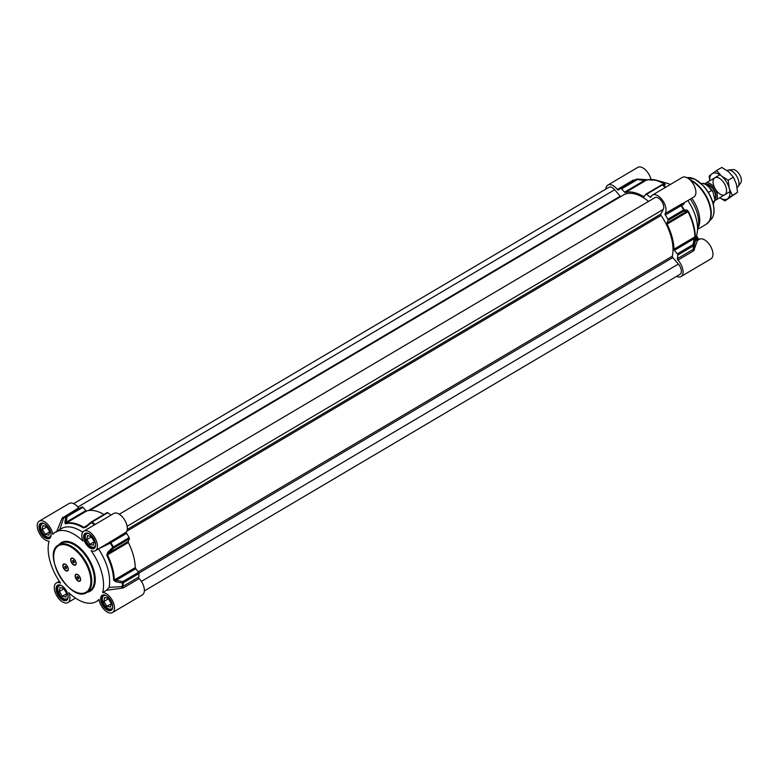 <?xml version="1.0" encoding="UTF-8"?>
<svg xmlns="http://www.w3.org/2000/svg" width="780" height="780" viewBox="0 0 780 780"><rect width="100%" height="100%" fill="white"/><g stroke="black" fill="none" stroke-linecap="round" stroke-linejoin="round"><path stroke-width="1.17" d="M86.872 539.575L87.487 535.606L91.123 536.416L94.156 541.213L93.541 545.181L89.895 544.362L86.872 539.575L91.328 536.942L94.127 541.369M89.895 544.362L94.048 541.915M91.406 546.848A7.985 4.29 -120.6 0 0 91.562 546.926A7.985 4.29 -120.6 0 0 94.838 547.111A7.985 4.29 -120.6 0 0 94.848 547.102L94.838 547.111M86.726 533.354L86.716 533.364A7.985 4.29 -120.6 0 0 86.716 533.364A7.985 4.29 -120.6 0 0 85.293 536.328A7.985 4.29 -120.6 0 0 85.293 536.504M95.384 545.776A7.615 4.095 59.4 0 1 91.25 546.77A7.615 4.095 59.4 0 1 85.624 539.292A7.615 4.095 59.4 0 1 85.283 536.669A7.615 4.095 59.4 0 1 88.14 533.52M103.915 601.458L104.53 597.49L108.176 598.309L111.199 603.096L110.585 607.074L106.948 606.255L103.915 601.458L108.371 598.825L111.179 603.262M106.948 606.255L111.091 603.798M108.449 608.731A7.985 4.29 -120.6 0 0 108.605 608.809A7.985 4.29 -120.6 0 0 111.891 608.995A7.985 4.29 -120.6 0 0 111.901 608.995L111.891 608.995M103.76 595.247L103.769 595.247A7.985 4.29 -120.6 0 0 103.76 595.247A7.985 4.29 -120.6 0 0 102.346 598.211A7.985 4.29 -120.6 0 0 102.336 598.387M112.437 607.669A7.615 4.095 59.4 0 1 108.303 608.663A7.615 4.095 59.4 0 1 102.667 601.185A7.615 4.095 59.4 0 1 102.326 598.553A7.615 4.095 59.4 0 1 105.193 595.413M59.338 591.454L59.953 587.486L63.599 588.305L66.622 593.092L66.008 597.071L62.361 596.251L59.338 591.454L63.794 588.822L66.602 593.258M62.361 596.251L66.514 593.794M63.872 598.728A7.985 4.29 -120.6 0 0 64.028 598.806A7.985 4.29 -120.6 0 0 67.314 598.991A7.985 4.29 -120.6 0 0 67.324 598.991L67.314 598.991M59.192 585.234L59.183 585.244A7.985 4.29 -120.6 0 0 59.183 585.244A7.985 4.29 -120.6 0 0 57.759 588.208A7.985 4.29 -120.6 0 0 57.759 588.383M67.86 597.665A7.615 4.095 59.4 0 1 63.726 598.66A7.615 4.095 59.4 0 1 58.09 591.182A7.615 4.095 59.4 0 1 57.749 588.549A7.615 4.095 59.4 0 1 60.616 585.409M42.286 529.571L42.9 525.603L46.547 526.412L49.579 531.209L48.965 535.178L45.318 534.358L42.286 529.571L46.751 526.939L49.55 531.365M45.318 534.358L49.471 531.911M46.829 536.845A7.985 4.29 -120.6 0 0 46.975 536.923A7.985 4.29 -120.6 0 0 50.261 537.108A7.985 4.29 -120.6 0 0 50.271 537.098L50.261 537.108M42.139 523.361L42.149 523.351A7.985 4.29 -120.6 0 0 42.139 523.361A7.985 4.29 -120.6 0 0 40.716 526.325A7.985 4.29 -120.6 0 0 40.716 526.5M50.807 535.772A7.615 4.095 59.4 0 1 46.673 536.767A7.615 4.095 59.4 0 1 41.038 529.288A7.615 4.095 59.4 0 1 40.706 526.666A7.615 4.095 59.4 0 1 43.563 523.517M76.167 563.472A3.685 1.979 59.4 0 1 75.514 564.7A3.685 1.979 59.4 0 1 75.426 564.749M75.982 562.234A3.988 2.145 59.4 0 1 76.157 563.618A3.988 2.145 59.4 0 1 73.856 565.022A3.988 2.145 59.4 0 1 70.853 561.083A3.988 2.145 59.4 0 1 73.028 558.314A3.988 2.145 59.4 0 1 75.982 562.234M71.682 558.412A3.685 1.979 59.4 0 1 71.77 558.353A3.685 1.979 59.4 0 1 73.154 558.383M68.328 569.273A3.685 1.979 59.4 0 1 67.675 570.502A3.685 1.979 59.4 0 1 67.587 570.55M68.143 568.045A3.988 2.145 59.4 0 1 68.318 569.419A3.988 2.145 59.4 0 1 66.017 570.833A3.988 2.145 59.4 0 1 63.014 566.894A3.988 2.145 59.4 0 1 65.189 564.125A3.988 2.145 59.4 0 1 68.143 568.045M63.843 564.223A3.685 1.979 59.4 0 1 63.931 564.164A3.685 1.979 59.4 0 1 65.325 564.184M80.603 579.599A3.685 1.979 59.4 0 1 79.96 580.827A3.685 1.979 59.4 0 1 79.872 580.876M80.428 578.36A3.988 2.145 59.4 0 1 80.603 579.735A3.988 2.145 59.4 0 1 78.292 581.149A3.988 2.145 59.4 0 1 75.299 577.21A3.988 2.145 59.4 0 1 77.473 574.441A3.988 2.145 59.4 0 1 80.428 578.36M76.118 574.538A3.685 1.979 59.4 0 1 76.206 574.48A3.685 1.979 59.4 0 1 77.6 574.509M110.896 515.141A48.526 26.071 -120.6 0 0 107.796 512.723A1.228 0.663 -120.6 0 0 107.123 512.587A1.228 0.663 -120.6 0 0 106.996 512.704L91.533 521.849M98.485 548.876L110.234 543.133A48.262 25.935 59.4 0 1 112.739 547.336L107.669 552.386L108.517 553.117L113.607 548.096A1.228 0.663 -120.6 0 0 113.412 546.946L112.739 547.336L113.607 548.096L129.353 538.795A1.228 0.663 -120.6 0 0 129.158 537.644A48.526 26.071 -120.6 0 0 126.594 533.354A1.228 0.663 59.4 0 1 126.38 532.009A11.359 6.103 -120.6 0 0 124.02 518.992A11.359 6.103 -120.6 0 0 113.714 513.474L83.84 531.141A11.359 6.103 59.4 0 1 94.877 537.81A11.359 6.103 59.4 0 1 95.404 550.7A11.359 6.103 59.4 0 1 91.094 550.612A40.297 21.645 -120.6 0 1 102.648 592.547A11.359 6.103 59.4 0 1 112.71 601.156A11.359 6.103 59.4 0 1 112.447 612.592A11.359 6.103 59.4 0 1 104.549 609.96A11.359 6.103 59.4 0 1 98.992 599.43A40.297 21.645 -120.6 0 1 96.359 601.546A40.297 21.645 -120.6 0 1 68.786 592.644A11.359 6.103 59.4 0 1 67.87 602.589A11.359 6.103 59.4 0 1 56.833 595.91A11.359 6.103 59.4 0 1 56.306 583.021A11.359 6.103 59.4 0 1 60.616 583.108A40.297 21.645 -120.6 0 1 49.062 541.174A11.359 6.103 59.4 0 1 39 532.565A11.359 6.103 59.4 0 1 39.263 521.137A11.359 6.103 59.4 0 1 47.161 523.76A11.359 6.103 59.4 0 1 52.718 534.3A40.297 21.645 -120.6 0 1 55.351 532.175A40.297 21.645 -120.6 0 1 82.924 541.076A11.359 6.103 59.4 0 1 83.84 531.141M129.353 538.795L128.232 541.466L108.517 553.117L106.763 555.253A42.734 22.961 59.4 0 1 113.627 580.183L115.752 581.743L122.567 583.001A1.228 0.809 3.2 0 0 123.289 582.806A1.228 0.663 -120.6 0 0 122.831 581.597L122.567 583.001A48.262 25.935 59.4 0 1 122.187 586.541L109.112 587.408L106.48 590.284L122.05 588.169L122.187 586.541L122.899 586.423A1.228 0.663 -120.6 0 0 123.445 587.847L139.191 578.536A1.228 0.663 59.4 0 1 138.645 577.122A48.526 26.071 -120.6 0 0 139.035 573.495A1.228 0.663 -120.6 0 0 138.586 572.286L122.831 581.597L114.348 579.979A42.998 23.098 -120.6 0 0 107.435 554.882L128.368 542.51A1.228 0.663 59.4 0 1 128.232 541.466M128.368 542.51A42.998 23.098 59.4 0 1 135.281 567.606L114.348 579.979A1.228 0.741 -1.6 0 1 113.627 580.183M115.752 581.743L116.025 580.369L135.739 568.717A1.228 0.663 59.4 0 1 135.281 567.606M135.739 568.717L138.586 572.286M112.447 612.592L142.331 594.925A11.359 6.103 -120.6 0 0 139.191 578.536M79.385 508.414A1.228 0.663 59.4 0 1 78.634 507.887A11.359 6.103 -120.6 0 0 69.137 503.47L39.263 521.137M59.738 529.805L63.57 518.164A48.262 25.935 59.4 0 1 65.803 516.779L64.867 522.376A1.228 0.751 9.3 0 1 66.163 522.21L67.119 516.604A1.228 0.663 -120.6 0 0 66.222 516.233A1.228 1.034 63.7 0 0 65.803 516.779A1.228 0.751 10 0 1 67.119 516.604L82.875 507.292A1.228 0.663 -120.6 0 0 81.978 506.922A48.526 26.071 -120.6 0 0 81.042 507.429L65.296 516.74A48.526 26.071 -120.6 0 0 63.941 517.647L63.57 518.164A1.228 0.643 14.2 0 1 62.068 518.203L56.55 532.028M82.875 507.292L85.878 510.559L66.163 522.21L65.783 523.322A1.228 1.024 73.5 0 0 65.354 523.867A42.734 22.961 59.4 0 1 83.314 527.904L86.014 527.124L91.494 522.542A1.228 0.643 -53.9 0 1 92.05 522.034A1.228 0.663 -120.6 0 0 91.377 521.898A1.228 0.663 -120.6 0 0 91.25 522.015L91.494 522.542A48.262 25.935 59.4 0 1 94.458 524.862M91.25 522.015L85.8 526.617L83.86 527.377A42.998 23.098 -120.6 0 0 65.783 523.322L86.716 510.949A1.228 0.663 59.4 0 1 85.878 510.559M86.716 510.949A42.998 23.098 59.4 0 1 103.925 514.478M78.634 507.887L62.068 518.203M64.867 522.376L65.354 523.867M85.751 526.646L85.264 526.978M85.8 526.617L86.014 527.124M126.38 532.009L106.051 544.411M110.623 541.31A1.228 0.663 -120.6 0 0 110.838 542.666L110.234 543.133L109.376 542.178M107.669 552.386L106.763 555.253M122.05 588.169L123.445 587.847M98.504 548.905A40.297 21.645 59.4 0 1 109.112 587.408M106.48 590.284L102.648 592.547M67.996 567.967A3.685 1.979 59.4 0 1 67.499 570.609A3.685 1.979 59.4 0 1 63.258 566.904A3.685 1.979 59.4 0 1 63.745 564.262A3.685 1.979 59.4 0 1 67.996 567.967M65.276 566.173L66.593 568.25L65.968 568.708L64.662 566.631L65.276 566.173M65.93 566.728L66.388 567.518M65.013 567.899L66.076 567.265M64.662 566.631L65.344 566.231M75.826 562.166A3.685 1.979 59.4 0 1 75.338 564.808A3.685 1.979 59.4 0 1 71.097 561.103A3.685 1.979 59.4 0 1 71.585 558.46A3.685 1.979 59.4 0 1 75.826 562.166M73.115 560.371L74.431 562.438L73.808 562.897L72.501 560.82L73.115 560.371M73.768 560.917L74.227 561.717M72.852 562.087L73.915 561.454M72.501 560.82L73.183 560.42M80.272 578.292A3.685 1.979 59.4 0 1 79.784 580.934A3.685 1.979 59.4 0 1 75.543 577.229A3.685 1.979 59.4 0 1 76.031 574.587A3.685 1.979 59.4 0 1 80.272 578.292M77.561 576.498L78.868 578.565L78.254 579.023L77.288 578.214L76.947 576.947L77.561 576.498M78.215 577.044L78.673 577.843M77.288 578.214L78.361 577.58M76.947 576.947L77.62 576.547M55.351 532.175L61.454 528.567A40.297 21.645 59.4 0 1 82.69 532.262M687.833 200.557A33.784 18.155 59.4 0 1 696.989 233.883L693.498 248.878A48.262 25.935 -120.6 0 0 693.868 245.329L694.99 239.392A1.228 0.673 -169.7 0 0 694.161 238.67L693.05 244.569A1.228 0.663 59.4 0 1 693.498 245.778A1.228 0.809 3.2 0 0 693.868 245.329A1.228 0.673 -169 0 0 693.05 244.569L677.303 253.88A1.228 0.663 59.4 0 1 677.752 255.089A48.526 26.071 59.4 0 1 677.362 258.716A1.228 0.663 -120.6 0 0 677.908 260.14A11.359 6.103 59.4 0 1 681.047 276.529A11.359 6.103 59.4 0 1 676.562 276.354M677.303 253.88L674.456 250.322L694.161 238.67L694.931 236.827A1.228 0.741 -1.6 0 0 695.302 236.389A42.734 22.961 -120.6 0 0 688.438 211.458L686.897 210.034L683.631 209.927A1.228 0.663 59.4 0 1 683.826 211.078A1.228 1.121 -83.9 0 0 684.05 209.664A48.262 25.935 -120.6 0 0 681.535 205.471L683.407 204.604L684.782 202.351M686.897 210.034A1.228 1.131 -82.7 0 1 686.654 211.409L666.949 223.06L668.07 220.389L683.826 211.078L688.028 211.741A42.998 23.098 59.4 0 1 694.931 236.827L673.998 249.2A1.228 0.663 -120.6 0 0 674.456 250.322M673.998 249.2A42.998 23.098 -120.6 0 0 667.085 224.114L688.438 211.458M666.949 223.06A1.228 0.663 -120.6 0 0 667.085 224.114M644.65 195.926L643.51 196.599A1.228 0.663 -120.6 0 0 644.105 196.677A1.228 0.663 -120.6 0 0 644.231 196.56L645.713 194.308A1.228 0.663 59.4 0 1 645.84 194.181A1.228 0.663 59.4 0 1 646.513 194.317A48.526 26.071 59.4 0 1 649.935 197.008A1.228 0.663 -120.6 0 0 650.695 197.213A1.228 0.663 -120.6 0 0 650.861 196.999A11.359 6.103 59.4 0 1 652.431 195.078A11.359 6.103 59.4 0 1 662.737 200.587A11.359 6.103 59.4 0 1 665.096 213.603A1.228 0.663 -120.6 0 0 665.311 214.948A48.526 26.071 59.4 0 1 667.875 219.239A1.228 0.663 59.4 0 1 668.07 220.389M643.51 196.599A42.998 23.098 -120.6 0 0 625.433 192.543L646.367 180.17A42.998 23.098 59.4 0 1 664.443 184.226L663.936 184.909M624.595 192.153L621.592 188.887L637.338 179.585L637.114 179.117A1.228 1.034 63.7 0 0 636.441 179.215A1.228 0.663 59.4 0 1 637.338 179.585L644.309 180.502L624.595 192.153A1.228 0.663 -120.6 0 0 625.433 192.543M605.846 189.072A11.359 6.103 59.4 0 1 607.854 185.075A11.359 6.103 59.4 0 1 617.35 189.482A1.228 0.663 -120.6 0 0 618.374 189.959A1.228 0.663 -120.6 0 0 618.404 189.94A48.526 26.071 59.4 0 1 619.759 189.023A48.526 26.071 59.4 0 1 620.695 188.526A1.228 0.663 59.4 0 1 621.592 188.887M635.086 179.966L633.097 180.17L617.35 189.482M650.978 179.468A11.359 6.103 -120.6 0 0 645.206 169.64A11.359 6.103 -120.6 0 0 637.738 167.407L607.854 185.075M646.006 194.132L661.469 184.996A1.228 0.663 59.4 0 1 661.586 184.88A1.228 0.663 59.4 0 1 662.269 185.006A1.228 0.643 -53.9 0 1 662.805 184.88L665.242 184.772L664.989 184.109A42.734 22.961 -120.6 0 0 656.76 180.336L667.085 183.28A33.784 18.155 59.4 0 1 670.322 184.499M683.426 203.161L693.878 196.979A11.359 6.103 -120.6 0 0 693.352 184.09A11.359 6.103 -120.6 0 0 682.315 177.411L652.431 195.078M695.692 239.557A1.228 1.228 91 0 0 697.505 240.406A1.228 0.663 59.4 0 1 696.55 239.986A8676.701 6951.76 28 0 0 697.213 237.208L696.55 235.482M697.213 237.208L698.578 238.797L696.55 239.986A1.228 0.722 13.3 0 1 695.74 239.362M681.047 276.529L710.921 258.863A11.359 6.103 -120.6 0 0 710.483 246.129A11.359 6.103 -120.6 0 0 699.524 239.207A1.228 0.663 59.4 0 1 698.578 238.797M690.319 199.085A27.641 14.849 59.4 0 1 697.437 213.964A27.641 14.849 59.4 0 1 697.554 229.105L698.597 226.668A25.799 13.864 59.4 0 0 698.568 212.326A25.799 13.864 59.4 0 0 691.772 198.227M677.908 260.14L693.664 250.828L697.505 240.406L699.524 239.207M693.664 250.828A1.228 0.663 59.4 0 1 693.118 249.405L693.498 248.878A1.228 0.79 -167.4 0 0 694.444 249.863M694.99 239.392L695.302 236.389M665.311 214.948L681.535 205.471A1.228 1.141 -100.6 0 1 681.779 203.863L665.096 213.603M683.368 203.19L681.779 203.863M665.769 187.19A48.262 25.935 -120.6 0 0 662.805 184.88A1.228 1.15 -92.5 0 0 662.161 184.704L662.161 184.704A1.228 1.15 -92.5 0 0 661.693 184.831M665.242 184.772A1.228 1.15 -91.4 0 0 664.638 184.616L664.297 184.743M646.805 180.053A1.228 1.024 73.5 0 0 646.367 180.17L644.309 180.502L637.114 179.117M647.029 180.073L644.105 180.024M119.272 514.234L654.927 197.642A7.371 3.958 59.4 0 1 661.45 200.986A7.371 3.958 59.4 0 1 663.302 209.381L660.826 214.061A1.228 0.663 -120.6 0 0 661.099 215.416A41.525 22.308 59.4 0 1 672.331 256.171A1.228 0.663 -120.6 0 0 672.808 257.575L678.366 264.059A7.371 3.958 59.4 0 1 680.053 274.297L144.339 590.928M89.768 510.403L623.327 195.049A41.525 22.308 59.4 0 1 648.56 201.406M73.622 503.646L608.849 187.297A7.371 3.958 59.4 0 1 614.669 189.745L620.227 196.228A1.228 0.663 -120.6 0 0 620.685 196.609M704.983 183.758A9.828 5.284 59.4 0 1 705.646 183.212A9.828 5.284 59.4 0 1 716.966 193.089A9.828 5.284 59.4 0 1 715.65 200.128A9.828 5.284 59.4 0 1 714.85 200.45M708.337 192.426L711.526 190.544L712.813 191.393L714.928 199.768L714.412 201.006L712.676 202.03M727.067 170.557L727.194 170.479A9.828 5.284 59.4 0 1 728.383 170.089A9.828 5.284 59.4 0 1 738.504 180.355A9.828 5.284 59.4 0 1 738.114 186.547A9.828 5.284 59.4 0 1 737.197 187.395L737.12 187.444M728.383 170.089L732.771 169.572A7.985 4.29 59.4 0 1 741 177.918A7.985 4.29 59.4 0 1 740.678 182.949L738.114 186.547M713.505 184.841A9.828 5.284 -120.6 0 0 725.059 194.551A9.828 5.284 -120.6 0 0 720.886 179.371A9.828 5.284 -120.6 0 0 713.505 184.841M719.735 197.72A14.742 7.917 -120.6 0 0 727.691 198.695A14.742 7.917 -120.6 0 0 729.28 188.38A14.742 7.917 -120.6 0 0 721.412 175.929A14.742 7.917 -120.6 0 0 711.945 173.803A14.742 7.917 -120.6 0 0 709.732 180.794M709.654 180.843L709.215 175.978L716.596 170.508L721.412 175.929L728.149 180.229L729.28 188.38L732.332 195.4L724.951 200.87L719.706 197.74M724.951 200.87L737.558 192.319L736.417 184.158L733.375 177.138L728.549 171.717L721.812 167.427L716.596 170.508M732.332 195.4L737.558 192.319M728.149 180.229L733.375 177.138M49.647 537.683A8.171 4.388 59.4 0 1 40.238 529.474A8.171 4.388 59.4 0 1 41.33 523.624C45.328 520.172 54.59 535.85 49.647 537.683M94.224 547.687A8.171 4.388 59.4 0 1 84.815 539.477A8.171 4.388 59.4 0 1 85.907 533.627C89.905 530.176 99.167 545.854 94.224 547.687M111.267 609.58A8.171 4.388 59.4 0 1 101.868 601.37A8.171 4.388 59.4 0 1 102.96 595.51C106.948 592.069 116.21 607.737 111.267 609.58M66.69 599.576A8.171 4.388 59.4 0 1 57.291 591.367A8.171 4.388 59.4 0 1 58.373 585.507C62.371 582.065 71.633 597.733 66.69 599.576M54.931 565.071A27.027 14.518 59.4 0 1 65.647 544.869A27.027 14.518 59.4 0 1 89.641 572.861A27.027 14.518 59.4 0 1 78.926 593.073A27.027 14.518 59.4 0 1 54.931 565.071M90.49 572.686A27.641 14.849 -120.6 0 0 58.666 544.908C41.057 553.644 70.658 603.72 86.794 592.498A27.641 14.849 -120.6 0 0 90.49 572.686M58.666 544.908L61.347 543.328A27.641 14.849 59.4 0 1 93.161 571.106A27.641 14.849 59.4 0 1 89.476 590.918L86.794 592.498M87.204 592.254A28.256 15.181 -120.6 0 0 94 570.931A28.256 15.181 -120.6 0 0 77.444 545.902A28.256 15.181 -120.6 0 0 59.085 544.664M101.029 601.546A8.785 4.719 -120.6 0 0 111.355 610.223A8.785 4.719 -120.6 0 0 107.62 596.661A8.785 4.719 -120.6 0 0 101.029 601.546M56.443 591.542A8.785 4.719 -120.6 0 0 66.778 600.22A8.785 4.719 -120.6 0 0 63.043 586.658A8.785 4.719 -120.6 0 0 56.443 591.542M39.4 529.649A8.785 4.719 -120.6 0 0 49.735 538.327A8.785 4.719 -120.6 0 0 45.991 524.764A8.785 4.719 -120.6 0 0 39.4 529.649M83.977 539.653A8.785 4.719 -120.6 0 0 94.312 548.33A8.785 4.719 -120.6 0 0 90.568 534.768A8.785 4.719 -120.6 0 0 83.977 539.653M62.878 517.198A1.228 0.663 -120.6 0 0 63.882 517.686M81.978 506.922L66.222 516.233A48.526 26.071 -120.6 0 0 65.296 516.74L63.862 517.706M83.314 527.904A1.228 0.722 -58.1 0 1 83.86 527.377L87.175 525.408M95.15 524.452A48.526 26.071 -120.6 0 0 92.05 522.034L107.796 512.723M129.158 537.644L113.412 546.946A48.526 26.071 -120.6 0 0 110.838 542.666L126.594 533.354M138.645 577.122L122.899 586.423A48.526 26.071 -120.6 0 0 123.289 582.806L139.035 573.495M99.196 600.502A42.734 22.961 59.4 0 1 98.163 600.483M677.752 255.089L693.498 245.778A48.526 26.071 59.4 0 1 693.118 249.405L677.362 258.716M680.842 204.292A1.228 0.663 59.4 0 0 681.057 205.637A48.526 26.071 59.4 0 1 683.631 209.927L667.875 219.239M651.261 196.219L649.935 197.008M646.513 194.317L662.269 185.006A48.526 26.071 59.4 0 1 665.359 187.434M663.731 184.645L664.443 184.226A1.228 0.722 -58.1 0 1 664.989 184.109M648.687 179.702A42.734 22.961 -120.6 0 1 656.76 180.336L637.201 179.069A1.228 1.228 0 0 0 636.5 179.185L635.515 179.722A48.526 26.071 59.4 0 1 636.441 179.215L620.695 188.526M633.847 180.697A1.228 0.663 59.4 0 1 633.097 180.17M699.777 182.51A23.79 12.782 59.4 0 1 712.803 202.858A23.79 12.782 59.4 0 1 713.437 205.618M690.563 180.394A25.799 13.864 59.4 0 1 709.693 205.745A25.799 13.864 59.4 0 1 706.251 224.24L697.544 229.388M689.764 179.624A25.711 13.816 59.4 0 1 710.102 205.462A25.711 13.816 59.4 0 1 708.503 222.368A25.711 13.816 59.4 0 1 707.411 223.392M687.141 177.752A24.385 13.104 59.4 0 1 712.852 203.141A24.385 13.104 59.4 0 1 711.341 219.17L706.251 224.24M678.366 264.059L141.414 581.412M672.808 257.575L138.986 573.085M672.331 256.171L138.236 571.847M661.099 215.416L126.818 531.2M660.826 214.061L127.257 529.425M663.302 209.381L127.111 526.295M620.227 196.228L88.393 510.568M614.669 189.745L77.893 507M706.846 184.684A8.287 4.456 59.4 0 1 715.124 193.372A8.287 4.456 59.4 0 1 714.86 198.49M714.919 198.988A8.541 4.583 -120.6 0 0 715.591 193.226A8.541 4.583 -120.6 0 0 706.349 184.392M714.412 201.006A11.973 6.435 59.4 0 1 713.183 203.892M701.171 183.553A11.973 6.435 59.4 0 1 711.526 190.544M59.329 581.236L56.306 583.021M75.475 598.094L67.87 602.589M85.195 527.017L91.211 522.015A1.228 1.228 0 0 1 91.377 521.898L107.123 512.587M106.061 544.401L95.404 550.7M99.206 600.532L98.134 600.493M99.079 599.937L96.359 601.546M696.871 240.562L695.711 239.401M664.658 184.616L662.161 184.704A1.228 1.228 0 0 0 661.586 184.88L645.84 194.181M686.887 177.811L694.99 179.195L703.307 185.698C707.889 190.788 711.097 196.541 712.949 202.966C714.831 210.103 714.295 215.504 711.341 219.17M619.759 189.023L635.515 179.722M714.928 199.768L713.203 203.931M712.803 191.373L709.01 186.371L706.309 184.363L703.589 183.388L701.132 183.524M715.65 200.128L729.904 191.714M705.646 183.212L719.901 174.788"/></g></svg>
